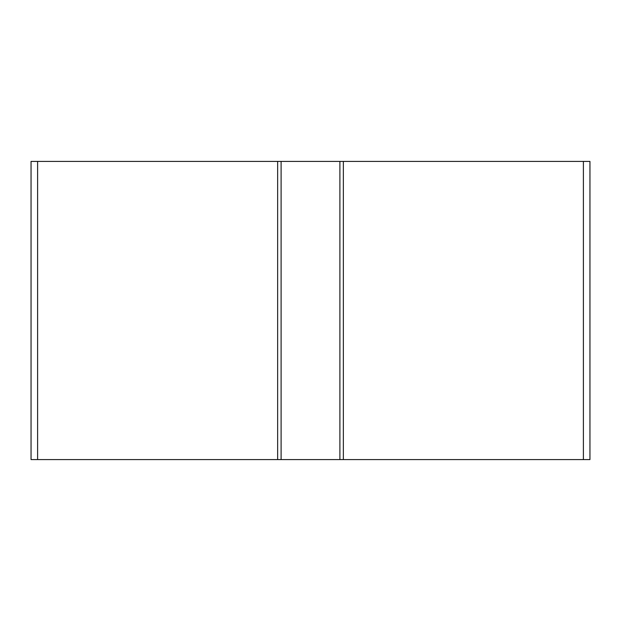 <?xml version="1.0" encoding="UTF-8"?>
<svg xmlns="http://www.w3.org/2000/svg" width="621" height="621" viewBox="0 0 621 621"><rect width="100%" height="100%" fill="white"/><g stroke="black" fill="none" stroke-linecap="round" stroke-linejoin="round"><path stroke-width="0.93" d="M343.359 161.413L589.95 161.413L589.95 459.587L31.05 459.587L31.05 161.413L343.359 161.413L343.359 459.587M37.609 459.587L37.609 161.413M583.391 161.413L583.391 459.587M277.641 459.587L277.641 161.413M281.103 459.587L281.103 161.413M339.897 161.413L339.897 459.587"/></g></svg>
